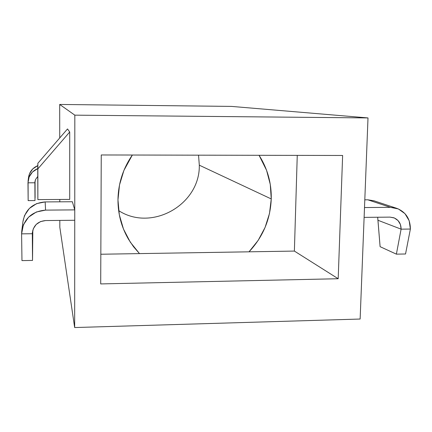 <?xml version="1.0" encoding="UTF-8"?>
<svg xmlns="http://www.w3.org/2000/svg" width="432" height="432" viewBox="0 0 432 432"><rect width="100%" height="100%" fill="white"/><g stroke="black" fill="none" stroke-linecap="round" stroke-linejoin="round"><path stroke-width="0.65" d="M199.309 165.186C200.146 204.557 151.832 232.168 118.638 210.616C151.832 232.168 200.146 204.557 199.309 165.186L271.247 198.941C270.4 219.278 262.991 236.903 249.021 251.818L294.381 251.078L297.254 155.374L294.381 251.078L338.191 278.732L342.63 155.471L101.25 154.964L100.705 283.921L338.191 278.732L294.381 251.078L139.498 253.606L133.542 246.742L128.45 239.177C121.468 227.156 117.974 214.067 117.968 199.903C118.206 183.584 122.996 168.626 132.338 155.029L123.914 170.419L119.518 184.912L117.968 199.903L119.318 214.812L123.493 229.084L130.307 242.174L139.498 253.606L249.021 251.818L258.179 240.359L265.086 227.426L269.498 213.457L271.247 198.941L199.309 165.186L198.536 155.169L199.309 165.186M32.524 260.431L32.821 230.105L32.524 260.431L21.967 260.615L21.6 233.858L23.382 224.845L28.577 217.156L36.374 211.982L45.571 210.119L74.758 209.882L74.752 220.266L45.603 220.552L40.505 221.6L36.18 224.467L33.307 228.728L32.314 233.723L32.524 260.431L32.314 233.723L21.6 233.858L21.773 230.904C24.44 218.203 32.368 211.275 45.571 210.119L45.155 201.917L72.36 201.739L74.758 209.876L74.828 115.155L59.686 104.452L59.724 137.959L59.686 104.452L74.828 115.155L368.005 117.925L360.137 319.037L74.666 327.548L74.747 220.266L74.666 327.548L59.832 227.34L74.666 327.548L360.137 319.037L364.5 207.538L364.117 217.366L364.516 207.549L390.393 207.338L367.821 199.805L364.802 199.822L367.821 199.805L390.393 207.338L396.868 208.37C405.805 212.015 410.303 218.911 410.378 229.046L405.54 253.989L396.382 254.151L380.101 246.672L396.382 254.151L401.101 229.16L377.951 220.266L380.101 246.672L377.681 217.242L377.951 220.266L401.101 229.16L400.421 224.521L398.072 220.606L394.405 218.003L389.977 217.118L393.86 217.782C398.655 219.866 401.069 223.657 401.101 229.16L410.378 229.046L401.101 229.16L396.382 254.151L405.54 253.989L410.378 229.046L409.169 220.709L404.957 213.646L398.369 208.948L390.393 207.338L364.5 207.538L368.005 117.925L231.525 106.407L368.005 117.925L74.828 115.155L74.752 220.266L45.603 220.552C37.843 221.33 33.415 225.488 32.324 233.037L32.314 233.723L21.6 233.858L21.967 260.615L32.524 260.431M32.384 232.33L32.314 233.723L32.384 232.33M22.95 221.562L24.489 215.617L29.327 208.456L36.59 203.645L45.155 201.917C32.859 202.975 25.472 209.423 22.988 221.27L21.832 230.423M35.1 197.84L34.922 181.877L35.516 179.545L37.773 176.429L35.521 179.534L34.873 182.785L27.972 182.806L28.15 200.615L34.992 200.572L35.057 181.019L35.1 197.84M28.129 180.576L28.523 177.444C29.43 171.839 32.53 167.902 37.816 165.623L32.74 168.907L29.522 173.675L28.496 177.644M37.751 168.599L32.47 172.017L29.128 176.969L27.972 182.806L34.873 182.785L34.992 200.572L28.15 200.615L28.085 180.889C29.036 175.068 32.254 170.969 37.751 168.599M59.8 199.471L59.8 201.82L59.8 199.471M59.821 220.412L59.832 227.34L59.821 220.412M67.511 128.947L69.714 131.998L69.709 199.411L69.714 131.998L37.741 169.015L37.87 163.253L67.511 128.947L69.714 131.998L37.741 169.015L37.865 199.606L69.709 199.411L37.865 199.606L37.87 163.253L67.511 128.947M231.525 106.407L59.686 104.452L231.525 106.407M259.065 155.293C267.505 168.577 271.566 183.125 271.247 198.941L270.27 184.388L266.571 170.311L259.065 155.293M45.571 210.119L74.758 209.876L72.36 201.739L45.155 201.917L45.571 210.119M396.425 208.224L373.907 200.777L367.821 199.805L374.031 200.821M389.977 217.118L364.133 217.377L389.977 217.118M100.705 283.921L101.25 154.964L342.63 155.471L338.191 278.732L100.705 283.921M100.829 254.237L139.498 253.606L100.829 254.237"/></g></svg>

